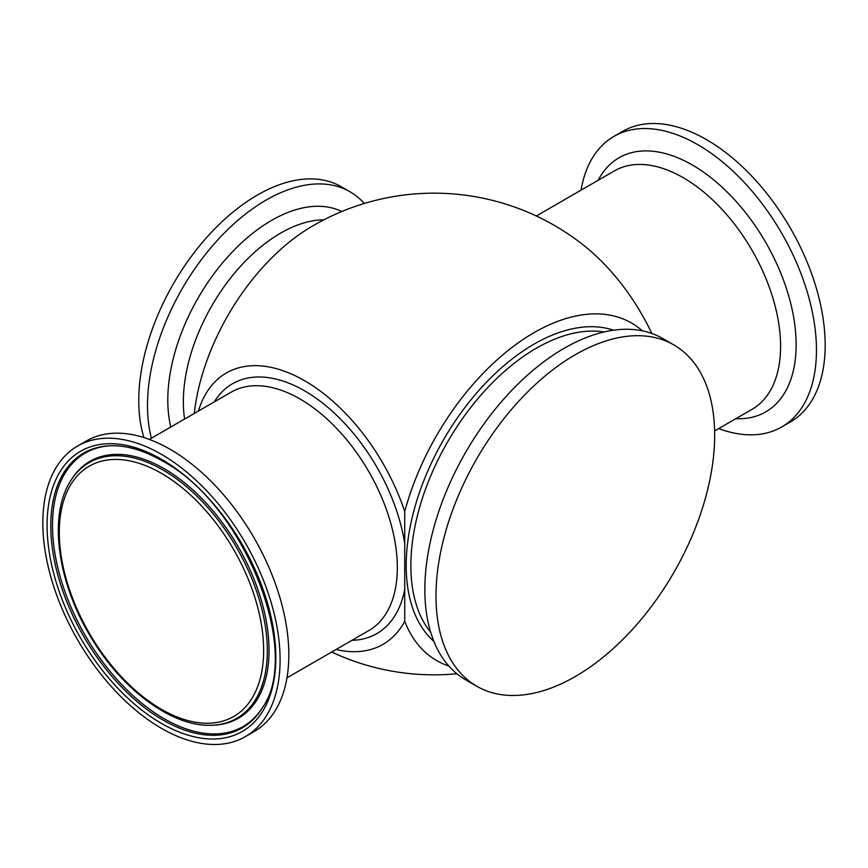 <?xml version="1.0" encoding="UTF-8"?>
<svg xmlns="http://www.w3.org/2000/svg" width="868" height="868" viewBox="0 0 868 868"><rect width="100%" height="100%" fill="white"/><g stroke="black" fill="none" stroke-linecap="round" stroke-linejoin="round"><path stroke-width="1.3" d="M77.578 446.054L86.301 441.02A167.774 96.858 60 0 1 170.182 449.331A167.774 96.858 60 0 1 279.789 597.173A167.774 96.858 60 0 1 254.064 731.605L245.351 736.639A167.774 96.858 60 0 1 161.459 728.339A167.774 96.858 60 0 1 51.863 580.497A167.774 96.858 60 0 1 77.578 446.054A167.774 96.858 60 0 1 161.459 454.365A167.774 96.858 60 0 1 271.066 602.208A167.774 96.858 60 0 1 245.351 736.639M364.278 203.481A167.774 96.858 120 0 0 349.999 191.774A167.774 96.858 120 0 0 220.722 236.725A167.774 96.858 120 0 0 147.484 405.562A167.774 96.858 120 0 0 151.401 438.21M349.999 191.774L341.276 186.739A167.774 96.858 120 0 0 211.998 231.691A167.774 96.858 120 0 0 138.761 400.528A167.774 96.858 120 0 0 143.936 437.57M198.425 411.063A156.674 90.456 60 0 1 296.031 376.159A156.674 90.456 60 0 1 404.727 511.545L404.727 621.347A156.674 90.456 60 0 1 336.079 649.481M404.727 621.347A194.877 112.514 120 0 0 448.821 666.006M642.331 330.827A194.877 112.514 120 0 0 512.467 347.081A194.877 112.514 120 0 0 404.727 511.545M651.835 333.475A156.674 90.456 -120 0 0 583.806 245.427A240.837 240.837 0 0 0 310.115 227.47M310.126 227.459A168.685 97.39 120 0 0 194.269 413.461M673.861 344.932L662.729 338.509A197.069 113.773 120 0 0 510.872 391.305A197.069 113.773 120 0 0 424.853 589.622A197.069 113.773 120 0 0 465.66 679.828L476.803 686.262A197.069 113.773 120 0 0 628.66 633.466A197.069 113.773 120 0 0 714.679 435.15A197.069 113.773 120 0 0 673.861 344.932A197.069 113.773 120 0 0 522.004 397.728A197.069 113.773 120 0 0 435.986 596.045A197.069 113.773 120 0 0 476.803 686.262M718.693 428.586A167.774 96.858 -120 0 0 781.699 426.98A167.774 96.858 -120 0 0 807.424 292.538A167.774 96.858 -120 0 0 697.818 144.696A167.774 96.858 -120 0 0 613.936 136.395A167.774 96.858 -120 0 0 581.039 190.157M781.699 426.98L790.423 421.946A167.774 96.858 -120 0 0 816.137 287.503A167.774 96.858 -120 0 0 706.541 139.661A167.774 96.858 -120 0 0 622.649 131.361L613.936 136.395M161.459 709.33A144.5 83.426 60 0 1 59.284 532.355A144.5 83.426 60 0 1 161.459 473.364A144.5 83.426 60 0 1 263.633 650.338A144.5 83.426 60 0 1 161.459 709.33M162.934 469.957A147.636 85.238 -120 0 0 70.362 481.328C48.282 515.95 57.472 582.363 90.771 636.938C121.813 689.561 171.962 726.896 211.184 725.257A147.636 85.238 -120 0 0 264.328 620.36A147.636 85.238 -120 0 0 162.934 469.957M262.754 707.17A157.889 91.162 60 0 1 164.139 718.726A157.889 91.162 60 0 1 55.802 558.395A157.889 91.162 60 0 1 111.809 445.718M211.184 725.257L212.627 725.214A148.363 85.661 -120 0 0 266.031 619.806A148.363 85.661 -120 0 0 164.139 468.666A148.363 85.661 -120 0 0 71.111 480.102L70.362 481.328M162.934 720.006A158.616 91.574 60 0 1 54 558.428A158.616 91.574 60 0 1 111.082 445.729C126.902 445.382 143.936 450.416 162.164 460.843C243.29 503.125 302.65 651.76 262.386 707.789A158.616 91.574 60 0 1 162.934 720.006M161.459 459.281A161.752 93.386 -120 0 0 47.078 525.314A161.752 93.386 -120 0 0 161.459 723.424A161.752 93.386 -120 0 0 275.84 657.38A161.752 93.386 -120 0 0 161.459 459.281M323.851 219.821A137.654 79.476 120 0 0 183.343 401.678A137.654 79.476 120 0 0 184.613 419.038M170.812 427.002A146.714 84.706 -60 0 1 167.795 400.094A146.714 84.706 -60 0 1 229.868 254.563A146.714 84.706 -60 0 1 341.808 211.51M149.307 439.414L231.159 392.162A137.654 79.476 60 0 1 337.24 429.042A137.654 79.476 60 0 1 397.327 567.563A137.654 79.476 60 0 1 368.813 630.58L286.961 677.843M214.255 401.917A144.262 83.285 60 0 1 319.196 400.474A144.262 83.285 60 0 1 404.727 543.542M404.727 589.339A144.262 83.285 60 0 1 351.909 640.345M613.481 330.209A180.826 104.399 120 0 0 478.409 390.98A180.826 104.399 120 0 0 406.202 565.589A180.826 104.399 120 0 0 433.859 641.322M604.063 331.977A177.517 102.489 120 0 0 476.141 400.756A177.517 102.489 120 0 0 410.868 565.589A177.517 102.489 120 0 0 430.68 632.295M714.624 430.929L752.079 409.305A137.654 79.476 -120 0 0 773.182 299.004A137.654 79.476 -120 0 0 683.246 177.701A137.654 79.476 -120 0 0 614.425 170.887L536.316 215.98M598.193 180.251A146.714 84.706 60 0 1 692.393 165.028A146.714 84.706 60 0 1 793.721 317.634A146.714 84.706 60 0 1 735.847 418.68M331.684 652.02A240.837 240.837 0 0 0 456.861 673.752"/></g></svg>
